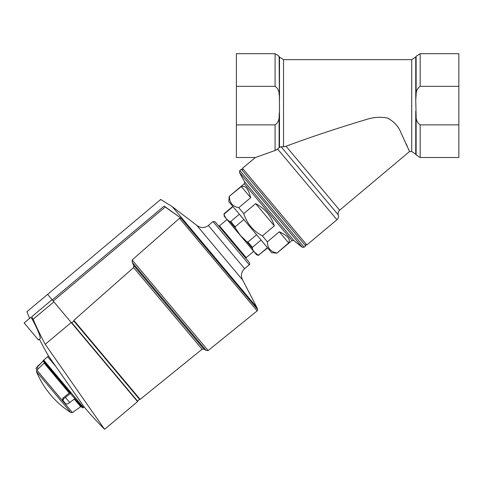 <?xml version="1.0" encoding="UTF-8"?>
<svg xmlns="http://www.w3.org/2000/svg" width="483" height="483" viewBox="0 0 483 483"><rect width="100%" height="100%" fill="white"/><g stroke="black" fill="none" stroke-linecap="round" stroke-linejoin="round"><path stroke-width="0.72" d="M338.305 214.947L281.064 146.735L283.527 146.747L283.527 59.638L411.715 59.638L411.715 151.559L409.524 151.559L339.676 210.165C338.251 211.482 337.792 213.075 338.305 214.947C338.818 216.819 338.36 218.413 336.935 219.729L306.826 244.996L242.478 168.307L255.35 157.506L236.392 157.506L236.392 124.868L275.081 124.868C277.918 122.905 279.265 119.995 279.114 116.137L279.494 111.247L279.114 56.263L279.494 57.072L279.494 99.957M275.081 124.868L275.081 150.497L255.35 157.506L275.081 150.497L277.628 149.054L275.081 150.497L257.469 156.752M255.761 157.361L255.38 157.5M323.87 230.693L326.454 228.477M276.898 253.164L288.653 242.949C290.742 239.32 287.626 235.607 279.313 231.816L267.383 241.826L262.408 235.891L274.338 225.887C271.12 215.937 264.895 208.517 255.658 203.621L243.728 213.631L238.747 207.696L250.677 197.692C248.389 188.847 245.273 185.134 241.337 186.559L229.238 196.358L244.295 183.721C244.633 183.914 244.742 183.286 244.621 181.843L293.869 240.528A222.458 222.458 0 0 0 302.298 247.284L293.869 240.528L291.961 240.528L276.898 253.164L271.675 252.706L228.779 201.586L229.238 196.358M267.383 241.826C267.479 248.008 270.595 251.721 276.729 252.959M243.728 213.631C246.982 223.575 253.207 230.995 262.408 235.891M229.407 196.569C229.528 202.782 232.643 206.489 238.747 207.696M283.527 146.747L286.033 146.234C310.823 137.021 337.454 128.152 365.933 119.627C373.111 117.182 380.375 116.675 387.716 118.1C394.309 121.867 398.783 126.854 401.132 133.067L409.524 151.559L401.011 132.831C398.62 126.54 394.08 121.589 387.384 117.991C380.043 116.705 372.822 117.266 365.734 119.675C337.243 128.224 310.678 137.075 286.033 146.234L289.788 144.9M406.221 143.813L407.356 146.427M408.31 148.661L409.512 151.535M281.064 146.735L279.114 147.659L279.114 116.137M336.935 219.729L277.628 149.054L279.114 147.659M420.162 86.336L420.162 53.691L458.85 53.691L458.85 86.336L420.162 86.336C417.324 88.298 415.978 91.209 416.129 95.06L415.748 99.957L416.129 116.137C415.978 119.995 417.324 122.905 420.162 124.868L458.85 124.868L458.85 157.506L420.162 157.506L420.162 124.868M236.392 124.868L236.392 86.336L275.081 86.336C277.918 88.298 279.265 91.202 279.114 95.06M236.392 86.336L236.392 53.691L275.081 53.691L279.114 56.263M458.85 86.336L458.85 124.868M305.872 243.855L305.691 245.944L304.151 247.242L302.298 247.284L239.441 172.371A222.458 222.458 0 0 0 244.621 181.843M288.653 242.949L279.313 231.816M274.338 225.887L255.658 203.621M250.677 197.692L241.337 186.559M267.455 247.682L258.779 254.958L257.946 254.964L258.242 255.314L256.485 254.674L224.203 216.203L224.172 214.712C225.175 217.718 227.076 219.982 229.878 221.516L230.711 221.51L239.387 214.229M229.878 221.516L235.348 228.036L235.161 226.811L243.837 219.53M224.172 214.712L224.323 213.891L232.999 206.609M235.348 228.036L240.389 235.402L246.771 241.645L247.942 242.043L256.618 234.762M240.389 235.402L246.771 241.645L252.241 248.165L252.392 247.344L261.068 240.063M252.241 248.165C253.243 251.166 255.151 253.436 257.946 254.964L254.42 252.126M132.294 262.438L133.713 265.499L203.88 349.124L206.078 350.368L132.294 262.438L132.131 259.981L208.149 350.567L257.161 310.877L179.501 218.328L181.059 218.225L165.234 207.002L53.184 301.024L47.6 294.37L52.073 299.702L31.757 316.751L33.116 319.281L53.879 301.857L137.589 401.615L104.594 429.309A355.935 355.935 0 0 1 84.253 407.072L83.414 407.423L43.724 360.119L47.672 356.744L55.841 366.476M73.802 325.137L73.869 325.681M139.581 399.369L73.851 321.038L71.804 322.759L137.528 401.083L139.581 399.369L140.155 399.381L202.099 349.221L203.88 349.124M73.851 321.038L73.827 320.332L133.592 267.576L202.099 349.221M133.713 265.499L133.592 267.576L73.827 320.332L140.155 399.381M179.501 218.328L132.131 259.981M52.279 299.949L164.172 206.066C159.553 197.275 159.553 197.275 164.172 206.066L181.059 218.225L257.674 309.537L257.161 310.877M160.966 199.95L160.712 199.461L26.903 311.734A355.935 355.935 0 0 0 29.656 318.333M208.366 225.489L213.027 221.576L249.252 264.744L244.591 268.663L208.366 225.489C204.478 228.284 200.614 228.248 196.786 225.374L242.695 280.086L256.793 307.345L172.389 206.754L160.712 199.461M226.998 219.536L219.499 225.827L232.842 241.729L246.191 257.638L253.69 251.347M213.027 221.576L215.116 221.757L246.101 258.683L246.191 257.638M232.275 242.206L249.439 262.655C249.832 264.104 249.771 264.805 249.252 264.744M71.212 322.511L45.221 344.319L104.588 429.309L45.221 344.319A353.133 353.133 0 0 1 33.116 319.281M31.757 316.751C25.297 310.068 25.297 310.068 31.757 316.751C25.297 310.068 25.297 310.068 31.757 316.751M47.672 356.744L48.409 355.838L84.253 407.072M39.521 334.828L40.421 338.335L38.447 339.99L24.15 322.952L30.695 317.458C31.208 316.546 37.3 328.663 39.521 334.828M53.184 301.024L53.879 301.857M44.188 362.292L69.866 392.896L69.244 393.035L44.14 363.113L44.188 362.292L44.14 363.113L37.119 369.785L35.959 368.408L43.422 360.741L70.717 393.271L63.46 398.904L63.092 400.733L65.694 403.836L67.711 403.969L74.793 398.765L78.494 403.172M70.403 393.53L82.913 407.803L83.414 407.423M70.838 412.573A88.981 88.981 0 0 1 36.466 371.608L70.838 412.573L72.444 412.567L80.715 406.704L81.53 406.789M74.793 398.765L82.237 407.634L82.913 407.803M43.422 360.741L43.476 361.441L70.222 393.319L70.717 393.271M63.092 400.733L62.542 400.081L62.832 398.161L69.244 393.035M62.542 400.081L65.145 403.184M36.02 368.475L37.052 369.706L36.756 370.032L72.444 412.567M291.961 240.528L244.295 183.721M339.676 210.165L286.033 146.234M279.494 147.224L279.494 111.247M416.129 95.06L416.129 56.263L420.162 53.691M415.748 99.957L415.748 57.072L416.129 56.263M411.715 151.559L415.748 154.131L415.748 111.247M415.748 154.131L416.129 154.94L416.129 116.137M275.081 86.336L275.081 53.691M305.691 245.944L241.343 169.261L243.432 169.442M304.151 247.242L239.803 170.553L239.441 172.371M230.711 221.51L235.161 226.811M223.877 214.361L224.323 213.891M247.942 242.043L252.392 247.344M258.779 254.958L267.648 247.906M43.126 361.024L38.61 365.45M65.465 397.455L69.757 402.568M74.346 399.115L80.715 406.704M63.46 398.904L62.832 398.161M36.992 367.358L38.235 368.843M283.527 59.638L279.494 57.072M411.715 59.638L415.748 57.072M416.129 154.94L420.162 157.506M241.343 169.261L239.803 170.553M224.13 213.667L232.806 206.386M258.242 255.314L258.973 255.187M135.777 399.459L136.194 399.495M208.149 350.567L206.078 350.368M256.793 307.345L257.674 309.537M219.499 225.827L218.455 225.736M244.591 268.663C241.162 272.001 240.528 275.811 242.695 280.086M172.389 206.754L196.786 225.374M39.401 339.193A355.935 355.935 0 0 0 48.409 355.838M42.963 360.825L43.724 360.119M38.453 365.263L35.959 368.408M36.466 371.608L36.756 370.032"/></g></svg>
